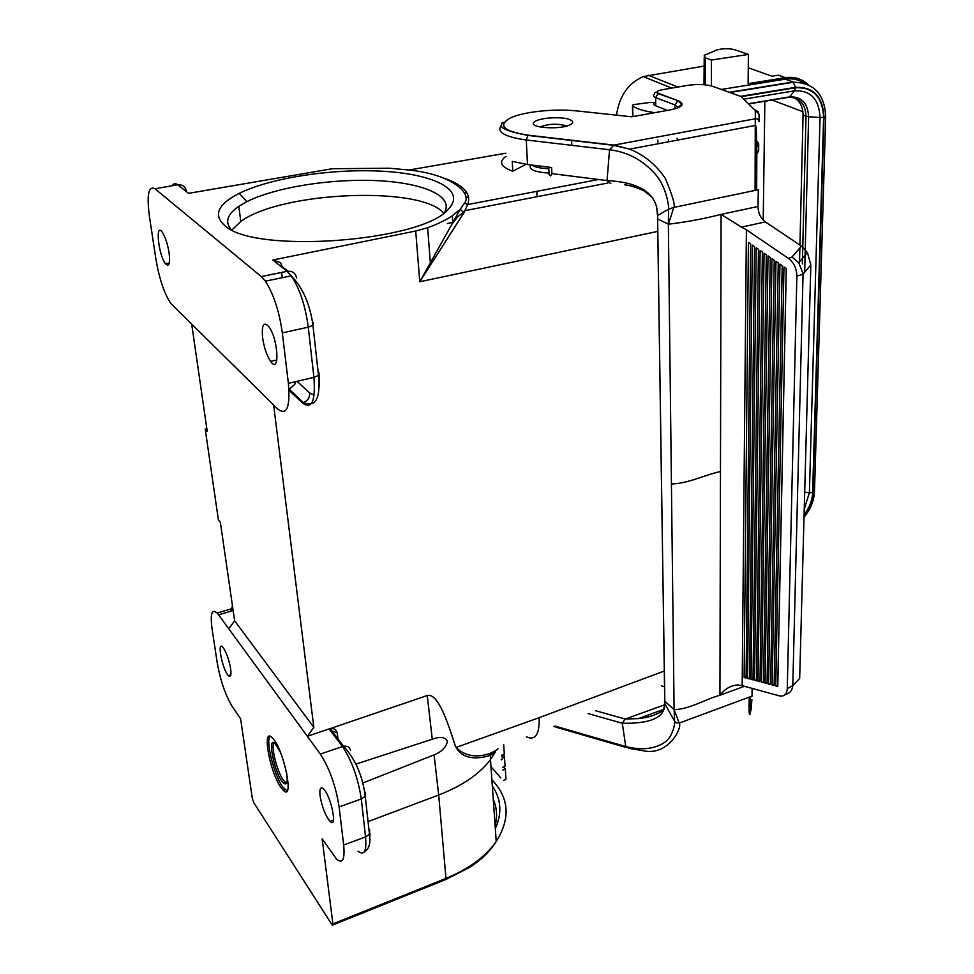 <?xml version="1.0" encoding="UTF-8"?>
<svg xmlns="http://www.w3.org/2000/svg" width="974" height="974" viewBox="0 0 974 974"><rect width="100%" height="100%" fill="white"/><g stroke="black" fill="none" stroke-linecap="round" stroke-linejoin="round"><path stroke-width="1.46" d="M441.697 177.39C463.04 184.305 471.696 193.376 467.678 204.577L463.843 212.868L419.782 281.754L460.239 209.264L464.464 203.128C472.694 193.388 451.011 173.384 405.647 169.72L389.125 168.222L332.268 168.733L188.542 193.339L177.731 184.78L154.976 188.761L261.288 276.579L265.354 281.169C273.609 294.026 279.27 311.266 282.338 332.889L288.389 383.366C290.337 407.4 286.758 415.935 277.663 408.97L171.022 303.73C164.387 293.965 159.346 279.124 155.925 259.206L149.387 216.179C146.648 194.642 148.511 185.498 154.976 188.761M549.032 173.092C534.178 172.033 528.127 169.306 530.854 164.923M233.139 610.54L218.578 614.825L320.349 754.083C329.541 768.328 335.799 785.945 339.11 806.91L343.676 845.006C345.003 859.372 342.641 864.096 336.59 859.19L322.151 838.87L332.901 923.888L332.353 925.166L331.891 924.582L253.824 802.71L252.315 798.303L240.615 718.836L232.275 706.564C225.42 695.192 220.404 680.607 217.226 662.819L212.052 628.79C210.116 613.79 211.796 608.543 217.105 613.023L232.823 608.409M495.109 825.562C497.519 816.395 496.91 807.689 493.27 799.435M657.767 231.386L419.782 281.754L415.703 231.021L427.647 227.746C437.862 223.983 446.092 219.99 452.362 215.778L460.239 209.264L463.843 212.868M495.449 751.697L490.372 755.325C482.507 757.906 462.37 762.35 455.138 745.378C447.176 720.59 437.764 692.818 427.257 695.521L330.198 728.601C334.094 728.114 336.42 729.575 337.187 732.996L337.99 738.889M332.901 923.888L445.982 878.414L438.69 795.028C462.212 785.896 479.488 774.074 490.482 759.562L495.376 751.891M500.867 777.97L490.993 766.781M489.058 753.839L490.385 755.325M228.756 628.754L234.624 620.803L313.835 727.395L307.358 736.295L329.115 728.893L342.446 746.522L320.349 754.083M234.624 620.803L220.38 522.381L218.407 519.958L205.222 429.096L207.206 431.312L191.72 324.318M218.578 614.825L217.105 613.023M280.768 787.199C269.53 771.481 261.653 726.348 272.282 737.817C283.58 747.995 294.866 802.637 283.215 790.218L280.768 787.199M320.056 795.721C322.004 806.959 325.316 815.506 329.979 821.35C337.881 829.738 331.172 795.941 323.514 788.964C320.507 786.444 319.362 788.697 320.056 795.721M230.631 668.614C231.459 675.201 230.716 677.539 228.415 675.615C222.583 670.258 216.581 640.271 222.729 647.101C226.187 651.679 228.829 658.85 230.631 668.614M169.074 252.704C170.292 263.625 169.111 267.302 165.519 263.711C158.506 255.237 154.939 221.926 162.22 232.141C165.251 236.719 167.528 243.573 169.074 252.704M262.59 337.613C264.076 347.669 266.754 355.595 270.626 361.391C280.049 375.039 278.357 339.037 268.836 326.667C263.65 321.152 261.568 324.805 262.59 337.613M415.703 231.021L272.854 260.021L280.451 262.542L282.229 266.693L287.902 271.174M224.556 225.359C253.69 254.591 424.019 241.442 448.576 208.85C466.108 190.734 435.926 174.723 385.826 171.448C335.847 168.027 271.977 177.219 239.227 193.351C217.933 204.175 213.05 214.852 224.556 225.359M313.835 727.395L273.633 405.001M355.973 764.091L432.273 739.217C440.09 736.393 445.118 737.038 447.37 741.153C446.396 747.107 441.977 751.672 434.075 754.874L362.791 783.011M434.075 754.874L438.69 795.028L368.038 821.606M281.62 272.428L282.241 277.7M294.538 381.918L294.83 384.353L288.961 389.551M455.138 745.378L456.173 747.399C469.407 761.144 489.861 755.568 497.994 748.811M661.492 685.866L664.475 686.804M526.386 736.794C535.323 740.897 539.584 734.518 539.17 717.668L664.231 671.049M295.56 381.686L294.83 384.353M337.138 732.679L331.964 730.938M286.989 790.949L282.448 786.615C273.925 774.683 265.464 740.423 270.078 736.356M286.344 771.213C288.06 781.83 287.099 785.774 283.458 783.047C274.96 775.633 266.292 734.262 275.277 743.759L280.585 752.634M273.889 742.76C270.76 746.51 277.091 771.554 283.349 780.247L286.466 783.376M206.829 428.73L205.222 429.096M503.266 754.436L503.363 755.775M501.135 759.854L502.085 759.537M501.464 756.348L503.972 755.593L504.483 757.309L505.08 766.258L502.608 767.305M502 758.186L504.483 757.309M503.509 780.369L505.981 779.346L505.311 769.18L503.473 766.94M502.827 770.02L505.311 769.18M501.829 755.069L504.313 753.973L503.704 744.696M598.499 179.508L467.678 204.577L464.464 203.128M431.64 263.053L430.289 262.128L427.647 227.746M231.045 229.438C224.726 221.926 227.319 214.219 238.837 206.305L246.787 201.691C275.837 187.081 332.037 178.364 377.79 180.689C423.617 182.917 454.152 196.249 444.436 212.478M443.608 213.087C420.975 185.669 281.145 191.367 240.773 221.524L232.019 229.925M548.837 168.709C540.424 168.356 534.58 167.114 531.305 164.983M539.913 127.022C548.691 123.686 557.603 123.345 566.637 126.011M654.784 112.667L653.396 112.473C643.108 110.902 636.205 108.686 632.698 105.825L632.601 105.034L634.5 104.498L650.121 102.428L654.601 102.66C652.97 103.804 653.359 104.875 655.758 105.862L667.543 110.391M657.572 215.534L664.779 703.666L674.605 721.247L676.236 722.818L679.182 723.085L752.05 696.118L752.074 688.387M657.767 219.053L668.359 224.19L673.874 207.401L758.32 189.747L757.979 206.476C758.198 213.184 760.645 218.322 765.333 221.902L801.444 246.105L807.422 252.583L810.831 264.904L799.666 678.476L792.787 685.599L803.051 274.169L796.866 276.129L787.272 688.728L792.787 685.599M664.865 701.243L674.105 709.656L671.427 483.981C688.35 483.481 704.348 475.068 720.468 471.501L721.101 214.39C703.959 218.785 686.378 222.06 668.359 224.19L668.602 209.179L673.874 207.401C675.274 204.893 672.413 195.238 665.291 178.437C656.33 164.923 644.447 155.158 629.642 149.132L613.937 145.102L755.203 118.791C757.626 118.585 758.904 119.571 759.026 121.738L759.063 114.165L741.141 96.584L712.42 86.248C705.553 84.312 697.274 84.02 687.62 85.371L662.15 89.754C656.926 90.838 655.77 92.067 658.68 93.467L678.172 100.736C685.355 104.121 682.664 107.189 670.075 109.94L631.712 116.795L577.01 110.939C554.303 108.479 523.586 111.681 510.242 118.012C497.446 125.512 503.388 131.234 528.066 135.167L613.937 145.102L609.529 149.752L526.277 140C503.96 136.786 495.79 131.721 501.793 124.782M570.192 119.765C573.175 121.129 573.442 122.614 571.008 124.246C561.694 130.65 524.122 127.594 535.225 121.397C540.935 117.452 563.191 116.417 570.192 119.765M526.009 164.314L512.787 171.205C500.575 166.846 498.323 161.879 506.017 156.29M512.787 171.205L512.263 161.404L527.482 164.509L551.625 167.504L551.893 173.628L607.046 180.58L609.529 149.752C627.731 151.981 643.047 160.199 655.478 174.407C667.056 187.629 669.101 208.18 668.602 209.179L657.56 215.522C657.608 193.984 640.758 182.345 607.046 180.58L610.783 183.599M548.776 167.151L549.092 174.48L550.566 175.953L551.893 173.628M678.659 139.903L677.113 138.393M756.822 152.346L758.661 150.763L756.822 154.172M657.791 219.053L657.56 215.522M661.383 476.822L664.84 701.256M664.548 704.811L625.052 719.153L622.289 723.244L625.758 746.534L629.009 748.324L643.875 750.857C668.748 755.994 682.762 726.933 679.182 723.085L674.105 709.656L674.605 721.247C675.055 721.88 673.631 736.782 664.073 742.76C653.846 749.189 641.075 750.443 625.758 746.534L554.9 726.044M750.382 702.704L751.891 699.697C751.112 711.775 750.589 714.259 750.345 707.161M664.378 702.339L664.779 703.666C665.218 717.29 651.046 723.816 622.289 723.244L588.028 713.552M744.124 677.502L748.422 242.465L750.65 243.987L746.096 678.026L744.124 677.502L746.108 677.234M775.73 685.964L783.973 266.852L786.274 268.434L777.776 686.524L775.73 685.964L777.751 685.708L777.776 686.524M777.751 685.708L786.225 268.398M772.151 685.014L779.955 264.1L782.256 265.671L774.196 685.562L772.151 685.014L774.172 684.746L774.196 685.562M782.207 265.646L774.172 684.746M768.583 684.052L775.961 261.361L778.25 262.931L770.617 684.6L768.583 684.052L770.604 683.785M778.25 262.931L770.617 684.6M765.04 683.103L771.98 258.634L774.257 260.192L767.062 683.651L765.04 683.103L767.062 682.835L767.062 683.651M774.233 260.168L767.062 682.835M761.522 682.153L768.023 255.906L770.288 257.465L763.531 682.701L761.522 682.153L763.519 681.897L763.531 682.701M770.264 257.453L763.519 681.897M758.003 681.216L764.066 253.203L766.331 254.75L760.012 681.751L758.003 681.216L760.012 680.948L760.012 681.751M766.307 254.738L760.012 680.948M754.509 680.278L760.134 250.501L762.386 252.047L756.506 680.814L754.509 680.278L756.506 680.022M762.386 252.047L756.506 680.814M751.039 679.353L756.214 247.81L758.454 249.344L753.024 679.876L751.039 679.353L753.024 679.085M758.454 249.344L753.024 679.876M747.569 678.415L752.318 245.131L754.546 246.666L749.554 678.951L747.569 678.415L749.554 678.16M754.546 246.666L749.554 678.951M796.866 276.129C796.671 268.495 793.883 262.59 788.49 258.414L746.401 229.767L742.164 685.672L779.37 695.862C784.167 696.8 786.809 694.425 787.272 688.728M746.401 229.767L741.482 227.137L765.333 221.902M801.444 246.105L792.008 257.026L798.765 262.737L803.039 273.621M785.446 694.352C789.549 693.598 791.984 690.822 792.763 686.049M742.164 685.672L737.842 684.941C730.914 685.379 724.936 688.813 719.932 695.253C704.847 699.356 689.896 709.194 674.105 709.656M719.944 695.253L744.416 686.293M741.482 227.137L721.101 214.402L757.979 206.476M787.674 82.827L790.121 82.753M748.397 54.422L734.603 49.674C728.455 48.298 722.489 48.408 716.694 50.015L704.202 55.323L705.273 57.819L711.397 60.047L748.397 54.422L748.117 83.654L785.434 77.677L778.384 75.193L771.932 76.216L748.276 67.766M616.53 115.163C619.196 96.195 628.072 83.338 643.181 76.593L704.226 66.049M808.116 84.677C801.833 78.76 794.273 76.435 785.434 77.677M711.397 60.047L711.41 85.919M703.983 84.726L704.214 57.332M793.968 97.631C799.971 101.004 803.002 106.848 803.051 115.163L799.946 245.095M799.873 247.92L799.496 263.747M721.466 89.413L785.214 79.174C792.191 78.127 798.461 79.466 804.037 83.167M657.876 143.823L657.827 140.122M763.214 220.124L764.858 101.235M495.316 828.594C502.219 813.217 501.233 799.045 492.345 786.067M505.847 153.222L408.617 170.097M464.501 192.998L466.789 192.511M332.913 924.935L445.203 879.741L445.982 878.414C468.835 868.942 485.576 856.633 496.229 841.475C510.693 818.464 509.244 797.901 491.894 779.797M447.285 223.545L453.3 222.279M468.64 196.979L465.621 197.625M288.389 383.366L313.908 377.364L308.271 327.154C305.349 305.653 299.688 288.548 291.287 275.837L287.111 271.308L261.288 276.579M296.62 278.065C295.524 273.024 292.358 270.76 287.111 271.308L272.854 260.021M288.998 390.257L302.451 402.968C311.814 409.811 315.625 401.264 313.908 377.364L318.51 375.428L312.958 325.316L308.271 327.154L282.338 332.889M184.33 190.003L186.302 190.916C185.218 186.484 182.357 184.439 177.731 184.78C175.442 183.027 173.628 183.343 172.301 185.73M232.469 605.938L230.765 611.246M432.273 739.217L427.257 695.521M456.173 747.399L539.17 717.668M343.676 845.006L365.542 836.922L361.281 798.96L339.11 806.91M319.253 374.698L319.095 387.08M314.115 395.152L309.732 393.046L297.046 381.333M369.986 833.391L369.682 839.186M358.018 851.203C364.239 856 366.748 851.252 365.542 836.922L369.45 834.255L365.238 796.342L361.281 798.96C358.103 778.092 351.821 760.609 342.446 746.522L343.554 746.23C355.425 759.184 362.657 775.888 365.238 796.342L365.518 792.203M350.494 750.467C349.8 747.107 347.487 745.694 343.554 746.23L330.198 728.601M369.718 830.031L369.45 834.255C370.838 843.35 369.036 849.304 364.069 852.104M313.494 322.491L312.958 325.316C310.024 304.192 302.804 287.695 291.287 275.837L265.354 281.169M319.022 372.433L318.51 375.428C320.653 398.476 315.637 407.558 303.474 402.652L302.451 402.968M309.732 393.046C309.866 397.489 307.784 400.691 303.474 402.652L289.424 389.393M655.758 105.862L655.636 97.607C653.213 96.621 652.836 95.562 654.528 94.417C654.711 91.787 655.916 91.519 658.12 93.626L658.68 93.467M675.116 108.796L675.079 104.949L655.636 97.607L658.12 93.626L678.172 100.736M678.525 107.603L675.079 104.949L677.612 100.906C681.313 103.159 682.092 104.766 679.962 105.691L677.941 107.846M758.661 150.763L758.697 143.811L756.737 141.279M755.081 190.417L755.313 110.439M527.482 164.509L526.277 140L528.066 135.167M668.444 141.827L668.42 139.732M758.198 142.752L756.786 145.735M758.697 143.811L756.798 146.989M758.381 111.973L754.935 109.697M661.115 89.949L662.15 89.754M668.968 110.135L670.075 109.94M578.008 111.048L577.01 110.939M668.359 224.19L671.427 483.981M658.363 713.126C653.359 715.939 646.724 717.765 638.433 718.593L625.308 719.056L595.601 710.703M749.237 697.153L749.055 712.895M792.008 257.026L788.49 258.414M810.831 264.904L803.051 274.169M720.468 471.501L719.932 695.253M632.917 116.576L632.698 105.825M632.698 116.612L632.467 105.63M648.185 75.205L677.867 87.051M705.273 57.819L705.322 84.848M729.526 92.238L793.067 81.962L795.478 87.356C813.412 86.625 822.908 96.596 823.992 117.27L812.949 492.503L814.483 491.627L814.52 490.47M825.696 115.967L823.992 117.27M741.214 96.657L795.478 87.782L794.565 90.825C810.563 90.144 819.061 99.044 820.047 117.489L808.615 116.758L803.051 115.163M795.478 87.782C813.18 87.063 822.567 96.913 823.627 117.33L820.047 117.489L809.394 492.771L812.62 492.588C812.267 500.417 809.418 507.795 804.086 514.722M748.604 103.682L789.512 96.901C801.456 96.353 807.823 102.976 808.615 116.758L804.67 272.245M748.823 103.901L787.832 97.424L789.512 96.901L794.565 90.825L743.844 99.153M789.123 97.266C799.764 97.522 805.388 103.865 805.997 116.283L802.357 263.942M793.067 81.962L785.214 79.174M740.764 96.292L795.478 87.356M804.074 515.185C809.613 508.111 812.572 500.551 812.949 492.503M823.627 117.33L812.62 492.588M804.232 509.122L809.394 492.771L804.694 492.113M802.893 111.693L772.029 100.042M765.734 86.382L766.343 86.601M452.861 222.9L452.362 215.778M445.922 879.461L468.944 867.737C480.754 860.444 489.849 851.69 496.229 841.475L490.482 759.562M165.519 263.711L169.318 262.968M228.415 675.615L230.826 674.86M536.82 191.33L537.064 196.699M494.658 751.331L490.372 755.325L490.799 759.123M270.626 361.391L276.872 359.966M329.979 821.35L333.461 820.096M607.971 183.002L465.024 210.627M283.215 790.218L284.907 789.634M283.458 783.047L285.151 782.463M452.813 222.973L457.427 217.178L464.963 210.761M240.773 221.524L238.837 206.305M246.787 201.691L239.227 193.351M657.584 218.955L661.358 475.385M571.787 145.333L571.604 140.207M503.85 122.821C502.56 121.787 501.866 122.347 501.768 124.502C499.09 127.862 507.746 131.478 527.75 135.374L613.279 145.272L629.642 149.132L755.702 125.39C757.078 132.16 756.798 155.085 756.774 165.3L756.664 190.088M624.736 184.817C633.015 185.535 645.238 191.099 644.715 191.391L652.58 197.685M656.5 205.429L657.523 215.558M756.822 153.186L758.563 151.53M555.241 726.969L553.756 726.47M626.172 747.508L556.556 727.359M663.087 709.62L638.433 718.593L652.507 715.756L657.949 713.345C662.369 711.848 664.609 708.536 664.658 703.423M749.067 711.775C749.931 716.17 750.345 715.293 750.309 709.157L750.516 696.678M807.422 252.583L798.765 262.737M671.78 88.098L643.169 76.581M730.171 92.457L793.53 82.206C813.984 82.753 824.698 94.247 825.684 116.71L814.483 491.627C814.021 500.831 810.538 509.353 804.013 517.218"/></g></svg>
